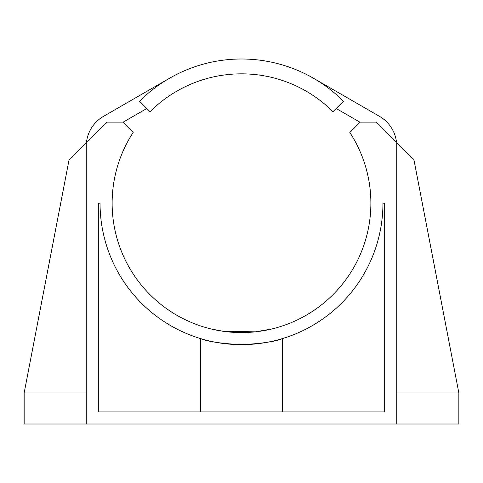 <?xml version="1.0" encoding="UTF-8"?>
<svg xmlns="http://www.w3.org/2000/svg" width="483" height="483" viewBox="0 0 483 483"><rect width="100%" height="100%" fill="white"/><g stroke="black" fill="none" stroke-linecap="round" stroke-linejoin="round"><path stroke-width="0.72" d="M211.892 329.146L222.669 331.199M224.215 331.416L255.465 331.821L271.688 329.008C272.062 328.917 257.68 332.696 241.512 332.576C225.295 332.696 210.95 328.917 211.312 329.008M370.878 203.204A129.378 129.378 0 0 1 241.5 332.576A129.378 129.378 0 0 1 133.169 132.481L122.815 122.127L106.948 122.127L86.252 142.829L86.252 392.951L24.15 392.951L24.15 424.002L396.748 424.002L396.748 142.829L376.052 122.127L360.185 122.127L349.831 132.481A129.378 129.378 0 0 1 370.878 203.204M86.252 142.829L69.003 160.078L24.15 392.951M396.748 424.002L458.85 424.002L458.85 392.951L413.997 160.078L396.748 142.829M336.21 108.494L360.052 122.259M146.79 108.494L122.948 122.259M86.439 142.642A34.498 34.498 0 0 1 103.501 116.361L169.394 78.318M396.561 142.642A34.498 34.498 0 0 0 379.499 116.361L313.606 78.318M98.327 411.927L384.673 411.927L384.673 203.204L382.953 203.204A141.453 141.453 0 0 1 241.5 344.651A141.453 141.453 0 0 1 100.047 203.204L98.327 203.204L98.327 411.927M200.644 411.927L200.644 338.625C207.925 341.614 221.546 343.624 241.506 344.651C261.46 343.624 275.075 341.614 282.356 338.625L282.356 411.927M86.252 392.951L86.252 424.002M343.467 101.237A144.206 144.206 0 0 0 139.533 101.237L150.02 111.724A129.378 129.378 0 0 1 332.98 111.724L343.467 101.237M458.85 392.951L396.748 392.951"/></g></svg>
